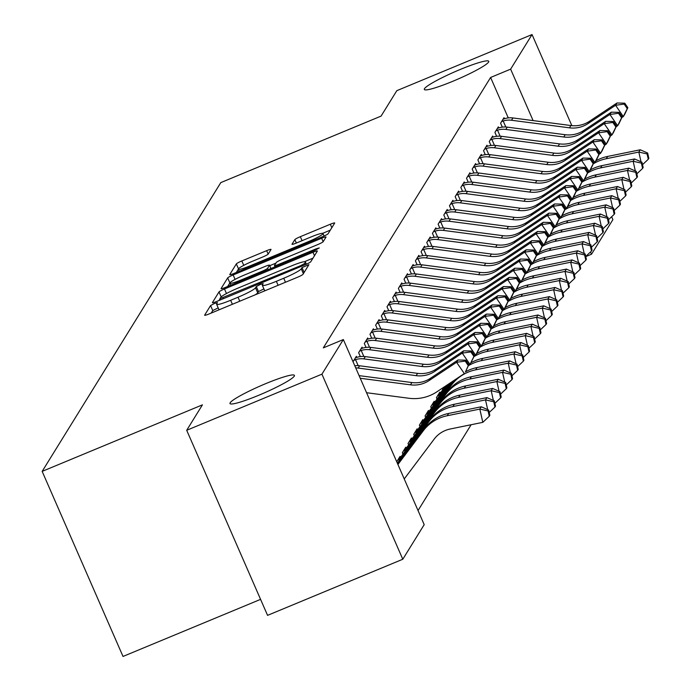 <?xml version="1.0" encoding="UTF-8"?>
<svg xmlns="http://www.w3.org/2000/svg" width="691" height="691" viewBox="0 0 691 691"><rect width="100%" height="100%" fill="white"/><g stroke="black" fill="none" stroke-linecap="round" stroke-linejoin="round"><path stroke-width="1.04" d="M214.409 303.487L210.582 305.552L204.657 315.122A5.39 0.613 -23.6 0 0 204.631 315.243A5.39 0.613 -23.6 0 0 209.019 313.982L297.51 277.255A5.39 0.613 -23.6 0 0 302.986 274.318L308.92 264.662L302.019 267.598L301.259 268.842A17.258 1.952 -23.6 0 1 283.742 278.248L276.365 281.315A17.258 1.952 -23.6 0 1 262.338 285.34A17.258 1.952 -23.6 0 1 262.416 284.96L263.202 283.638L260.136 284.519L256.301 286.575L255.532 287.81A17.258 1.952 -23.6 0 1 238.024 297.225L230.647 300.283A17.258 1.952 -23.6 0 1 216.62 304.308A17.258 1.952 -23.6 0 1 216.698 303.928L217.484 302.606L214.409 303.487M218.183 307.892L212.768 310.553L211.204 313.075M263.902 288.916L258.486 291.576L257.717 292.82L255.532 287.81M452.899 81.244A35.163 3.982 -23.6 0 0 488.753 61.292A35.163 3.982 -23.6 0 0 460.171 69.497A35.163 3.982 -23.6 0 0 424.317 89.441A35.163 3.982 -23.6 0 0 452.899 81.244M258.572 395.338A35.163 3.982 -23.6 0 0 294.426 375.386A35.163 3.982 -23.6 0 0 265.845 383.591A35.163 3.982 -23.6 0 0 229.991 403.544A35.163 3.982 -23.6 0 0 258.572 395.338M271.01 249.52A5.39 0.613 -23.6 0 0 271.027 249.399A5.39 0.613 -23.6 0 0 266.648 250.66L241.824 260.965A5.39 0.613 -23.6 0 0 236.348 263.902L229.766 274.534A5.39 0.613 -23.6 0 0 229.74 274.655A5.39 0.613 -23.6 0 0 234.128 273.394L322.619 236.668A5.39 0.613 -23.6 0 0 328.095 233.731L334.669 223.098A5.39 0.613 -23.6 0 0 334.694 222.977A5.39 0.613 -23.6 0 0 330.315 224.238L300.326 236.685A5.39 0.613 -23.6 0 0 294.85 239.622L292.034 244.173A5.39 0.613 -23.6 0 0 292.008 244.294A5.39 0.613 -23.6 0 0 296.396 243.033L311.27 236.866A14.425 1.632 -23.6 0 1 322.991 233.498A14.425 1.632 -23.6 0 1 308.281 241.686L250.03 265.862A14.425 1.632 -23.6 0 1 238.3 269.222A14.425 1.632 -23.6 0 1 253.01 261.043L262.718 257.009A5.39 0.613 -23.6 0 0 268.194 254.072L271.01 249.52M508.274 117.911L490.601 77.47L323.31 347.875L343.341 339.557L424.196 524.642L402.793 559.244L321.928 374.168L343.341 339.557M490.601 77.47L510.632 69.152L532.044 34.55L571.846 125.65M402.793 559.244L267.564 615.361L186.7 430.286L202.428 404.857L42.16 471.374L220.809 182.605L381.087 116.097L396.815 90.668L532.044 34.55M186.7 430.286L321.928 374.168M224.489 288.976A5.39 0.613 -23.6 0 0 219.012 291.922L212.431 302.554A5.39 0.613 -23.6 0 0 212.405 302.675A5.39 0.613 -23.6 0 0 216.793 301.414L305.284 264.688A5.39 0.613 -23.6 0 0 310.76 261.751L317.333 251.118A5.39 0.613 -23.6 0 0 317.359 250.997A5.39 0.613 -23.6 0 0 312.98 252.258L224.489 288.976L226.467 293.52M221.103 288.544L227.676 277.912A5.39 0.613 -23.6 0 1 233.152 274.966L321.643 238.248A5.39 0.613 -23.6 0 1 326.031 236.987A5.39 0.613 -23.6 0 1 326.005 237.108L323.189 241.66A5.39 0.613 -23.6 0 1 317.713 244.597L281.824 259.496A5.39 0.613 -23.6 0 0 276.357 262.433L274.482 265.448A5.39 0.613 -23.6 0 0 274.457 265.569A5.39 0.613 -23.6 0 0 278.844 264.316L316.21 248.803L319.277 247.922L315.424 250.064L225.465 287.404A5.39 0.613 -23.6 0 1 221.077 288.665A5.39 0.613 -23.6 0 1 221.103 288.544L221.18 288.726M42.16 471.374L123.015 656.45L260.567 599.365M498.79 127.913L498.323 126.859L494.92 132.37L496.639 136.308M487.431 146.267L486.965 145.214L483.562 150.724L485.281 154.663M476.073 164.631L475.607 163.577L472.203 169.079L473.922 173.018M464.715 182.985L464.257 181.932L460.845 187.442L462.564 191.381M453.356 201.34L452.899 200.286L449.487 205.797L451.206 209.736M441.998 219.703L441.54 218.65L438.129 224.152L439.847 228.09M430.64 238.058L430.182 237.004L426.77 242.515L428.498 246.454M419.282 256.413L418.824 255.359L415.412 260.87L417.139 264.808M407.923 274.776L407.465 273.722L404.062 279.224L405.781 283.163M396.565 293.131L396.107 292.077L392.704 297.588L394.423 301.526M440.176 392.946L439.813 392.117L436.41 397.627L437.032 399.053M385.215 311.486L384.749 310.432L381.346 315.942L383.064 319.881M428.817 411.3L428.455 410.48L425.051 415.982L425.673 417.416M373.857 329.849L373.39 328.795L369.987 334.297L371.706 338.236M417.459 429.664L417.105 428.835L413.693 434.345L414.315 435.771M362.499 348.204L362.032 347.15L358.629 352.66L360.348 356.599M406.101 448.018L405.747 447.189L402.335 452.7L402.957 454.125M418.038 510.537L471.124 424.732M396.729 461.761L400.063 456.371L400.426 457.2M353.023 361.721L356.357 356.331L356.815 357.385M411.784 438.837L411.421 438.016L408.018 443.518L408.64 444.952M368.173 339.022L367.716 337.968L364.304 343.479L366.031 347.418M423.142 420.482L422.78 419.653L419.368 425.164L419.998 426.589M379.532 320.667L379.074 319.613L375.662 325.124L377.381 329.063M434.501 402.127L434.138 401.298L430.726 406.809L431.357 408.234M390.89 302.312L390.432 301.259L387.02 306.761L388.739 310.7M442.188 388.282L442.715 389.879M402.248 283.949L401.791 282.895L398.379 288.406L400.098 292.345M413.607 265.594L413.14 264.541L409.737 270.051L411.456 273.99M424.965 247.24L424.499 246.186L421.095 251.688L422.814 255.627M436.323 228.876L435.857 227.823L432.454 233.333L434.173 237.272M447.673 210.522L447.215 209.468L443.812 214.979L445.531 218.917M459.031 192.167L458.574 191.113L455.17 196.615L456.889 200.554M470.39 173.804L469.932 172.75L466.52 178.261L468.248 182.199M481.748 155.449L481.29 154.395L477.878 159.906L479.606 163.845M493.106 137.094L492.648 136.041L489.237 141.543L490.964 145.481M504.465 118.731L504.007 117.677L500.595 123.188L502.314 127.127M611.639 216.741L612.9 219.626L591.496 254.236L590.503 251.965M533.107 120.597L510.632 69.152M585.769 256.611L591.496 254.236M216.62 304.308L218.805 309.318A17.258 1.952 -23.6 0 0 219.738 309.533M255.281 294.781A17.258 1.952 -23.6 0 0 257.717 292.82M262.338 285.34L264.523 290.341A17.258 1.952 -23.6 0 0 265.456 290.557M312.971 258.166L304.446 261.708M219.963 298.909L218.978 300.507M219.928 298.702L300.654 265.672L304.489 263.616L305.301 262.304A17.258 1.952 -23.6 0 0 305.379 261.924A17.258 1.952 -23.6 0 0 291.352 265.957L238.257 287.992A17.258 1.952 -23.6 0 0 220.74 297.398L219.928 298.702M227.65 286.497L229.861 282.913L227.676 277.912M269.732 265.698L275.925 263.133M244.588 274.949A14.425 1.632 -23.6 0 0 229.878 283.129A14.425 1.632 -23.6 0 0 241.608 279.769L262.131 271.252A5.39 0.613 -23.6 0 0 267.607 268.307L269.473 265.292A5.39 0.613 -23.6 0 0 269.499 265.171A5.39 0.613 -23.6 0 0 265.111 266.432L244.588 274.949M330.307 230.146L322.662 233.325M238.317 269.257L236.313 272.487M404.235 478.941L434.181 439.105A27.467 26.932 31.7 0 1 450.23 428.999L482.81 422.348L479.822 409.081L447.25 415.732A41.201 40.406 -148.3 0 0 423.177 430.89L397.921 464.49M488.079 410.955L489.271 416.258L489.841 415.343L488.641 410.039L488.079 410.955L479.822 409.081L481.247 406.783L448.666 413.443A41.201 40.406 -148.3 0 0 424.594 428.593L397.809 464.231M481.247 406.783L488.641 410.039M489.271 416.258L482.81 422.348M359.104 375.636L411.896 382.546A27.467 26.932 -148.3 0 0 430.484 378.271L457.986 359.994L456.57 362.291L465.173 361.099L468.273 365.617L468.835 364.701L465.743 360.184L465.173 361.099M360.253 378.271L410.48 384.835A27.467 26.932 -148.3 0 0 429.068 380.568L456.57 362.291L464.317 373.581L436.816 391.857A41.201 40.406 31.7 0 1 408.925 398.266L366.567 392.721M468.835 364.701L465.734 371.283L468.273 365.617M465.743 360.184L457.986 359.994M493.754 401.773L494.946 407.085L495.516 406.161L494.324 400.858L493.754 401.773L485.505 399.899L452.925 406.558A41.201 40.406 -148.3 0 0 428.852 421.709L397.472 463.462M487.691 409.616L485.505 399.899L486.922 397.61L454.341 404.261A41.201 40.406 -148.3 0 0 430.277 419.42L397.36 463.203M486.922 397.61L494.324 400.858M494.946 407.085L489.202 412.492M493.365 400.435L491.18 390.726L492.597 388.428L460.025 395.079A41.201 40.406 -148.3 0 0 435.952 410.238L401.385 456.215A5.493 5.39 31.7 0 1 400.547 457.105L399.139 457.865M397.575 460.387L399.13 459.403L399.528 460.318M499.438 392.6L500.63 397.904L501.2 396.988L499.999 391.676L499.438 392.6L491.18 390.726L458.599 397.377A41.201 40.406 -148.3 0 0 434.535 412.536L399.968 458.513A5.493 5.39 31.7 0 1 399.13 459.403M492.597 388.428L499.999 391.676M500.63 397.904L494.877 403.319M354.785 365.764A19.227 18.856 31.7 0 1 359.605 365.781L417.571 373.365A27.467 26.932 -148.3 0 0 436.168 369.098L463.67 350.821L462.244 353.11L470.847 351.918L473.948 356.435L474.518 355.52L471.417 351.002L470.847 351.918M355.727 367.914A19.227 18.856 31.7 0 1 358.188 368.078L416.155 375.662A27.467 26.932 -148.3 0 0 434.751 371.387L462.244 353.11L469.992 364.399L468.515 365.384M474.518 355.52L469.992 364.399L473.948 356.435M471.417 351.002L463.67 350.821M353.87 360.348L355.545 359.64A19.227 18.856 31.7 0 1 363.863 358.897L421.83 366.48A27.467 26.932 -148.3 0 0 440.426 362.214L467.928 343.937L469.344 341.639L441.843 359.916L440.426 362.214M441.843 359.916A27.467 26.932 -148.3 0 1 423.255 364.183L365.289 356.608A19.227 18.856 31.7 0 0 356.962 357.342L355.433 357.817M480.193 346.338L477.101 341.82L476.531 342.745L479.623 347.262L480.193 346.338L477.092 352.928L475.676 355.226L474.19 356.202M355.545 359.64L358.171 365.651M479.623 347.262L475.676 355.226L467.928 343.937L476.531 342.745M477.101 341.82L469.344 341.639M499.049 391.261L496.864 381.544L498.28 379.247L465.699 385.906A41.201 40.406 -148.3 0 0 441.635 401.056L407.068 447.042A5.493 5.39 31.7 0 1 406.222 447.923L404.822 448.684M403.259 451.206L404.805 450.221L405.202 451.137M505.112 383.419L506.304 388.722L506.874 387.806L505.682 382.503L505.112 383.419L496.864 381.544L464.283 388.195A41.201 40.406 -148.3 0 0 440.21 403.354L405.643 449.331A5.493 5.39 31.7 0 1 404.805 450.221M498.28 379.247L505.682 382.503M506.304 388.722L500.552 394.138M504.724 382.08L502.538 372.363L503.955 370.074L471.383 376.725A41.201 40.406 -148.3 0 0 447.31 391.883L412.743 437.861A5.493 5.39 31.7 0 1 411.905 438.75L410.497 439.502M408.934 442.033L410.48 441.039L410.886 441.964M510.796 374.237L511.988 379.549L512.549 378.625L511.357 373.321L510.796 374.237L502.538 372.363L469.958 379.022A41.201 40.406 -148.3 0 0 445.894 394.172L411.326 440.158A5.493 5.39 31.7 0 1 410.48 441.039M503.955 370.074L511.357 373.321M511.988 379.549L506.235 384.956M359.553 351.166L361.22 350.458A19.227 18.856 31.7 0 1 369.547 349.724L427.513 357.299A27.467 26.932 -148.3 0 0 446.101 353.032L473.603 334.755L475.028 332.457L447.526 350.734L446.101 353.032M447.526 350.734A27.467 26.932 -148.3 0 1 428.93 355.01L370.963 347.426A19.227 18.856 31.7 0 0 362.637 348.169L361.117 348.644M485.877 337.165L482.776 332.647L482.206 333.563L485.307 338.08L485.877 337.165L482.767 343.747L481.351 346.044L479.874 347.029M361.22 350.458L363.846 356.47M485.307 338.08L481.351 346.044L473.603 334.755L482.206 333.563M482.776 332.647L475.028 332.457M365.228 341.985L366.904 341.285A19.227 18.856 31.7 0 1 375.222 340.542L433.188 348.126A27.467 26.932 -148.3 0 0 451.784 343.85L479.286 325.573L480.703 323.284L453.201 341.561L451.784 343.85M453.201 341.561A27.467 26.932 -148.3 0 1 434.613 345.828L376.638 338.245A19.227 18.856 31.7 0 0 368.32 338.987L366.791 339.462M491.551 327.983L488.451 323.466L487.889 324.381L490.981 328.899L491.551 327.983L488.451 334.574L487.025 336.863L485.548 337.847M366.904 341.285L369.53 347.297M490.981 328.899L487.025 336.863L479.286 325.573L487.889 324.381M488.451 323.466L480.703 323.284M456.12 379.022A41.201 40.406 -148.3 0 0 452.994 382.702L418.426 428.679A5.493 5.39 31.7 0 1 417.58 429.569L416.181 430.329M414.617 432.851L416.163 431.866L416.561 432.782M516.471 365.064L517.663 370.367L518.233 369.452L517.041 364.14L516.471 365.064L508.213 363.19L475.641 369.84A41.201 40.406 -148.3 0 0 451.568 384.999L417.001 430.977A5.493 5.39 31.7 0 1 416.163 431.866M510.399 372.898L508.213 363.19L509.638 360.892L477.058 367.543A41.201 40.406 -148.3 0 0 465.354 371.896M509.638 360.892L517.041 364.14M517.663 370.367L511.91 375.783M370.912 332.812L372.579 332.103A19.227 18.856 31.7 0 1 380.905 331.36L438.871 338.944A27.467 26.932 -148.3 0 0 457.459 334.677L484.961 316.4L486.386 314.103L458.884 332.38L457.459 334.677M458.884 332.38A27.467 26.932 -148.3 0 1 440.288 336.647L382.322 329.071A19.227 18.856 31.7 0 0 373.995 329.806L372.475 330.281M497.235 318.801L494.134 314.284L493.564 315.208L496.665 319.726L497.235 318.801L494.125 325.392L492.709 327.689L491.232 328.666M372.579 332.103L375.204 338.115M496.665 319.726L492.709 327.689L484.961 316.4L493.564 315.208M494.134 314.284L486.386 314.103M452.942 381.138L424.101 419.506A5.493 5.39 31.7 0 1 423.263 420.387L421.856 421.147M420.292 423.669L421.838 422.685L422.244 423.6M522.146 355.882L523.346 361.186L523.908 360.27L522.716 354.967L522.146 355.882L513.897 354.008L481.316 360.659A41.201 40.406 -148.3 0 0 468.334 365.764M516.082 363.725L513.897 354.008L515.313 351.71L482.741 358.37A41.201 40.406 -148.3 0 0 471.037 362.715M453.555 380.732L422.685 421.795A5.493 5.39 31.7 0 1 421.838 422.685M515.313 351.71L522.716 354.967M523.346 361.186L517.594 366.601M376.586 323.63L378.253 322.922A19.227 18.856 31.7 0 1 386.58 322.187L444.546 329.762A27.467 26.932 -148.3 0 0 463.143 325.496L490.645 307.219L492.061 304.921L464.559 323.198L463.143 325.496M464.559 323.198A27.467 26.932 -148.3 0 1 445.971 327.474L387.997 319.89A19.227 18.856 31.7 0 0 379.679 320.633L378.15 321.108M502.91 309.628L499.809 305.111L499.248 306.027L502.34 310.544L502.91 309.628L499.809 316.21L498.384 318.508L496.907 319.492M378.253 322.922L380.888 328.933M502.34 310.544L498.384 318.508L490.645 307.219L499.248 306.027M499.809 305.111L492.061 304.921M450.506 382.754L429.785 410.324A5.493 5.39 31.7 0 1 428.938 411.214L427.539 411.966M425.976 414.496L427.522 413.503L427.919 414.427M527.829 346.701L529.021 352.013L529.591 351.088L528.399 345.785L527.829 346.701L519.572 344.826L487 351.486A41.201 40.406 -148.3 0 0 474.017 356.582M521.757 354.543L519.572 344.826L520.997 342.537L488.416 349.188A41.201 40.406 -148.3 0 0 476.712 353.542M451.119 382.348L428.36 412.622A5.493 5.39 31.7 0 1 427.522 413.503M520.997 342.537L528.399 345.785M529.021 352.013L523.268 357.42M382.261 314.448L383.937 313.749A19.227 18.856 31.7 0 1 392.255 313.006L450.23 320.589A27.467 26.932 -148.3 0 0 468.818 316.314L496.319 298.037L497.745 295.748L470.243 314.025L468.818 316.314M470.243 314.025A27.467 26.932 -148.3 0 1 451.646 318.292L393.68 310.708A19.227 18.856 31.7 0 0 385.353 311.451L383.825 311.926M508.585 300.447L505.492 295.929L504.922 296.845L508.023 301.362L508.585 300.447L505.484 307.037L504.067 309.326L502.59 310.311M383.937 313.749L386.563 319.76M508.023 301.362L504.067 309.326L496.319 298.037L504.922 296.845M505.492 295.929L497.745 295.748M448.062 384.377L435.46 401.143A5.493 5.39 31.7 0 1 434.622 402.032L433.214 402.793M431.65 405.315L433.197 404.33L433.603 405.246M533.504 337.528L534.696 342.831L535.266 341.915L534.074 336.603L533.504 337.528L525.255 335.653L492.674 342.304A41.201 40.406 -148.3 0 0 479.692 347.4M527.44 345.362L525.255 335.653L526.672 333.356L494.091 340.007A41.201 40.406 -148.3 0 0 482.396 344.36M448.675 383.971L434.043 403.44A5.493 5.39 31.7 0 1 433.197 404.33M526.672 333.356L534.074 336.603M534.696 342.831L528.952 348.247M387.945 305.275L389.612 304.567A19.227 18.856 31.7 0 1 397.938 303.824L455.905 311.408A27.467 26.932 -148.3 0 0 474.501 307.141L502.003 288.864L503.419 286.566L475.918 304.843L474.501 307.141M475.918 304.843A27.467 26.932 -148.3 0 1 457.321 309.11L399.355 301.535A19.227 18.856 31.7 0 0 391.037 302.269L389.508 302.744M514.268 291.265L511.167 286.748L510.597 287.672L513.698 292.189L514.268 291.265L511.167 297.856L509.742 300.153L508.265 301.129M389.612 304.567L392.238 310.579M513.698 292.189L509.742 300.153L502.003 288.864L510.597 287.672M511.167 286.748L503.419 286.566M445.626 386.001L441.143 391.97A5.493 5.39 31.7 0 1 440.297 392.851L438.897 393.611M437.334 396.133L438.88 395.148L439.277 396.064M539.187 328.346L540.379 333.649L540.949 332.734L539.757 327.43L539.187 328.346L530.93 326.472L498.358 333.122A41.201 40.406 -148.3 0 0 485.376 338.227M533.115 336.189L530.93 326.472L532.355 324.174L499.774 330.834A41.201 40.406 -148.3 0 0 488.071 335.178M446.231 385.595L439.718 394.259A5.493 5.39 31.7 0 1 438.88 395.148M532.355 324.174L539.757 327.43M540.379 333.649L534.627 339.065M393.62 296.094L395.295 295.385A19.227 18.856 31.7 0 1 403.613 294.651L461.588 302.226A27.467 26.932 -148.3 0 0 480.176 297.959L507.678 279.682L509.094 277.385L481.601 295.662L480.176 297.959M481.601 295.662A27.467 26.932 -148.3 0 1 463.005 299.937L405.038 292.353A19.227 18.856 31.7 0 0 396.712 293.096L395.183 293.571M519.943 282.092L516.851 277.575L516.281 278.49L519.382 283.008L519.943 282.092L516.842 288.674L515.426 290.971L513.94 291.956M395.295 295.385L397.921 301.397M519.382 283.008L515.426 290.971L507.678 279.682L516.281 278.49M516.851 277.575L509.094 277.385M544.862 319.164L546.054 324.476L546.624 323.552L545.432 318.249L544.862 319.164L536.613 317.29L504.033 323.949A41.201 40.406 -148.3 0 0 491.051 329.046M538.799 327.007L536.613 317.29L538.03 315.001L505.449 321.652A41.201 40.406 -148.3 0 0 493.754 326.005M538.03 315.001L545.432 318.249M546.054 324.476L540.31 329.883M399.303 286.912L400.97 286.212A19.227 18.856 31.7 0 1 409.297 285.469L467.263 293.053A27.467 26.932 -148.3 0 0 485.859 288.778L513.361 270.501L514.778 268.212L487.276 286.489L485.859 288.778M487.276 286.489A27.467 26.932 -148.3 0 1 468.679 290.756L410.713 283.172A19.227 18.856 31.7 0 0 402.395 283.915L400.866 284.39M525.626 272.91L522.526 268.393L521.955 269.309L525.056 273.826L525.626 272.91L522.526 279.501L521.1 281.79L519.623 282.774M400.97 286.212L403.596 292.224M525.056 273.826L521.1 281.79L513.361 270.501L521.955 269.309M522.526 268.393L514.778 268.212M550.546 309.991L551.738 315.295L552.308 314.379L551.107 309.067L550.546 309.991L542.288 308.117L509.708 314.768A41.201 40.406 -148.3 0 0 496.734 319.864M544.473 317.825L542.288 308.117L543.713 305.819L511.133 312.47A41.201 40.406 -148.3 0 0 499.429 316.824M543.713 305.819L551.107 309.067M551.738 315.295L545.985 320.71M404.978 277.739L406.654 277.031A19.227 18.856 31.7 0 1 414.971 276.288L472.938 283.871A27.467 26.932 -148.3 0 0 491.534 279.605L519.036 261.328L520.453 259.03L492.951 277.307L491.534 279.605M492.951 277.307A27.467 26.932 -148.3 0 1 474.363 281.574L416.397 273.999A19.227 18.856 31.7 0 0 408.07 274.733L406.541 275.208M531.301 263.729L528.209 259.211L527.639 260.136L530.731 264.653L531.301 263.729L528.2 270.319L526.784 272.617L525.298 273.593M406.654 277.031L409.279 283.042M530.731 264.653L526.784 272.617L519.036 261.328L527.639 260.136M528.209 259.211L520.453 259.03M556.22 300.81L557.412 306.113L557.982 305.197L556.791 299.894L556.22 300.81L547.972 298.935L515.391 305.586A41.201 40.406 -148.3 0 0 502.409 310.691M550.157 308.652L547.972 298.935L549.388 296.638L516.808 303.297A41.201 40.406 -148.3 0 0 505.104 307.642M549.388 296.638L556.791 299.894M557.412 306.113L551.66 311.529M410.661 268.557L412.328 267.849A19.227 18.856 31.7 0 1 420.655 267.115L478.621 274.69A27.467 26.932 -148.3 0 0 497.218 270.423L524.711 252.146L526.136 249.848L498.634 268.125L497.218 270.423M498.634 268.125A27.467 26.932 -148.3 0 1 480.038 272.401L422.071 264.817A19.227 18.856 31.7 0 0 413.754 265.56L412.225 266.035M536.985 254.556L533.884 250.038L533.314 250.954L536.415 255.471L536.985 254.556L533.875 261.138L532.459 263.435L530.982 264.42M412.328 267.849L414.954 273.861M536.415 255.471L532.459 263.435L524.711 252.146L533.314 250.954M533.884 250.038L526.136 249.848M561.904 291.628L563.096 296.94L563.657 296.016L562.465 290.712L561.904 291.628L553.646 289.754L521.066 296.413A41.201 40.406 -148.3 0 0 508.084 301.509M555.832 299.471L553.646 289.754L555.063 287.465L522.491 294.116A41.201 40.406 -148.3 0 0 510.787 298.469M555.063 287.465L562.465 290.712M563.096 296.94L557.343 302.347M416.336 259.375L418.012 258.676A19.227 18.856 31.7 0 1 426.33 257.933L484.296 265.517A27.467 26.932 -148.3 0 0 502.893 261.241L530.394 242.964L531.811 240.675L504.309 258.952L502.893 261.241M504.309 258.952A27.467 26.932 -148.3 0 1 485.721 263.219L427.755 255.635A19.227 18.856 31.7 0 0 419.428 256.378L417.9 256.853M542.66 245.374L539.559 240.857L538.997 241.772L542.09 246.29L542.66 245.374L539.559 251.965L538.142 254.253L536.657 255.238M418.012 258.676L420.638 264.688M542.09 246.29L538.142 254.253L530.394 242.964L538.997 241.772M539.559 240.857L531.811 240.675M567.579 282.455L568.771 287.758L569.341 286.843L568.149 281.531L567.579 282.455L559.33 280.581L526.749 287.231A41.201 40.406 -148.3 0 0 513.767 292.328M561.507 290.289L559.33 280.581L560.747 278.283L528.166 284.934A41.201 40.406 -148.3 0 0 516.462 289.287M560.747 278.283L568.149 281.531M568.771 287.758L563.018 293.174M422.02 250.202L423.687 249.494A19.227 18.856 31.7 0 1 432.013 248.751L489.979 256.335A27.467 26.932 -148.3 0 0 508.567 252.068L536.069 233.791L537.494 231.494L509.993 249.771L508.567 252.068M509.993 249.771A27.467 26.932 -148.3 0 1 491.396 254.038L433.43 246.462A19.227 18.856 31.7 0 0 425.103 247.197L423.583 247.672M548.343 236.192L545.242 231.675L544.672 232.599L547.773 237.117L548.343 236.192L545.234 242.783L543.817 245.08L542.34 246.056M423.687 249.494L426.312 255.506M547.773 237.117L543.817 245.08L536.069 233.791L544.672 232.599M545.242 231.675L537.494 231.494M573.262 273.273L574.454 278.577L575.016 277.661L573.824 272.358L573.262 273.273L565.005 271.399L532.424 278.05A41.201 40.406 -148.3 0 0 519.442 283.155M567.19 281.116L565.005 271.399L566.421 269.101L533.849 275.761A41.201 40.406 -148.3 0 0 522.146 280.105M566.421 269.101L573.824 272.358M574.454 278.577L568.702 283.992M427.694 241.021L429.37 240.313A19.227 18.856 31.7 0 1 437.688 239.578L495.654 247.153A27.467 26.932 -148.3 0 0 514.251 242.886L541.753 224.61L543.169 222.312L515.667 240.589L514.251 242.886M515.667 240.589A27.467 26.932 -148.3 0 1 497.079 244.864L439.105 237.281A19.227 18.856 31.7 0 0 430.787 238.024L429.258 238.499M554.018 227.019L550.917 222.502L550.356 223.418L553.448 227.935L554.018 227.019L550.917 233.601L549.492 235.899L548.015 236.883M429.37 240.313L431.996 246.324M553.448 227.935L549.492 235.899L541.753 224.61L550.356 223.418M550.917 222.502L543.169 222.312M578.937 264.092L580.129 269.404L580.699 268.479L579.507 263.176L578.937 264.092L570.68 262.217L538.108 268.877A41.201 40.406 -148.3 0 0 525.125 273.973M572.865 271.934L570.68 262.217L572.105 259.928L539.524 266.579A41.201 40.406 -148.3 0 0 527.82 270.932M572.105 259.928L579.507 263.176M580.129 269.404L574.376 274.811M433.378 231.839L435.045 231.14A19.227 18.856 31.7 0 1 443.372 230.397L501.338 237.98A27.467 26.932 -148.3 0 0 519.926 233.705L547.427 215.428L548.853 213.139L521.351 231.416L519.926 233.705M521.351 231.416A27.467 26.932 -148.3 0 1 502.754 235.683L444.788 228.099A19.227 18.856 31.7 0 0 436.462 228.842L434.941 229.317M559.693 217.838L556.601 213.32L556.03 214.236L559.131 218.753L559.693 217.838L556.592 224.428L555.175 226.717L553.698 227.702M435.045 231.14L437.671 237.151M559.131 218.753L555.175 226.717L547.427 215.428L556.03 214.236M556.601 213.32L548.853 213.139M584.612 254.919L585.813 260.222L586.374 259.306L585.182 253.994L584.612 254.919L576.363 253.044L543.782 259.695A41.201 40.406 -148.3 0 0 530.8 264.791M578.548 262.753L576.363 253.044L577.78 250.747L545.208 257.397A41.201 40.406 -148.3 0 0 533.504 261.751M577.78 250.747L585.182 253.994M585.813 260.222L580.06 265.638M439.053 222.666L440.72 221.958A19.227 18.856 31.7 0 1 449.046 221.215L507.013 228.799A27.467 26.932 -148.3 0 0 525.609 224.532L553.111 206.255L554.528 203.957L527.026 222.234L525.609 224.532M527.026 222.234A27.467 26.932 -148.3 0 1 508.438 226.501L450.463 218.926A19.227 18.856 31.7 0 0 442.145 219.66L440.616 220.135M565.376 208.656L562.275 204.139L561.714 205.063L564.806 209.58L565.376 208.656L562.275 215.246L560.85 217.544L559.373 218.52M440.72 221.958L443.346 227.97M564.806 209.58L560.85 217.544L553.111 206.255L561.714 205.063M562.275 204.139L554.528 203.957M590.295 245.737L591.487 251.04L592.057 250.125L590.865 244.821L590.295 245.737L582.038 243.863L549.466 250.513A41.201 40.406 -148.3 0 0 536.484 255.618M584.223 253.58L582.038 243.863L583.463 241.565L550.882 248.224A41.201 40.406 -148.3 0 0 539.179 252.569M583.463 241.565L590.865 244.821M591.487 251.04L585.735 256.456M444.728 213.484L446.403 212.776A19.227 18.856 31.7 0 1 454.721 212.042L512.696 219.617A27.467 26.932 -148.3 0 0 531.284 215.35L558.786 197.073L560.211 194.776L532.709 213.053L531.284 215.35M532.709 213.053A27.467 26.932 -148.3 0 1 514.113 217.328L456.146 209.744A19.227 18.856 31.7 0 0 447.82 210.487L446.291 210.962M571.051 199.483L567.959 194.966L567.389 195.881L570.49 200.399L571.051 199.483L567.95 206.065L566.534 208.362L565.048 209.347M446.403 212.776L449.029 218.788M570.49 200.399L566.534 208.362L558.786 197.073L567.389 195.881M567.959 194.966L560.211 194.776M595.97 236.555L597.162 241.867L597.732 240.943L596.54 235.64L595.97 236.555L587.721 234.681L555.141 241.34A41.201 40.406 -148.3 0 0 542.159 246.437M589.907 244.398L587.721 234.681L589.138 232.392L556.557 239.043A41.201 40.406 -148.3 0 0 544.862 243.396M589.138 232.392L596.54 235.64M597.162 241.867L591.418 247.274M450.411 204.303L452.078 203.603A19.227 18.856 31.7 0 1 460.405 202.86L518.371 210.444A27.467 26.932 -148.3 0 0 536.967 206.168L564.469 187.892L565.886 185.603L538.384 203.88L536.967 206.168M538.384 203.88A27.467 26.932 -148.3 0 1 519.787 208.146L461.821 200.563A19.227 18.856 31.7 0 0 453.503 201.306L451.974 201.781M576.735 190.301L573.634 185.784L573.064 186.7L576.164 191.217L576.735 190.301L573.634 196.892L572.208 199.181L570.731 200.165M452.078 203.603L454.704 209.615M576.164 191.217L572.208 199.181L564.469 187.892L573.064 186.7M573.634 185.784L565.886 185.603M601.654 227.382L602.846 232.686L603.416 231.77L602.224 226.458L601.654 227.382L593.396 225.508L560.824 232.159A41.201 40.406 -148.3 0 0 547.842 237.255M595.582 235.216L593.396 225.508L594.821 223.21L562.241 229.861A41.201 40.406 -148.3 0 0 550.537 234.214M594.821 223.21L602.224 226.458M602.846 232.686L597.093 238.101M456.086 195.13L457.762 194.421A19.227 18.856 31.7 0 1 466.08 193.679L524.054 201.262A27.467 26.932 -148.3 0 0 542.642 196.995L570.144 178.719L571.561 176.421L544.067 194.698L542.642 196.995M544.067 194.698A27.467 26.932 -148.3 0 1 525.471 198.965L467.505 191.39A19.227 18.856 31.7 0 0 459.178 192.124L457.649 192.599M582.409 181.12L579.317 176.602L578.747 177.527L581.848 182.044L582.409 181.12L579.308 187.71L577.892 190.008L576.406 190.984M457.762 194.421L460.387 200.433M581.848 182.044L577.892 190.008L570.144 178.719L578.747 177.527M579.317 176.602L571.561 176.421M607.329 218.201L608.521 223.504L609.091 222.588L607.899 217.285L607.329 218.201L599.08 216.326L566.499 222.977A41.201 40.406 -148.3 0 0 553.517 228.082M601.265 226.043L599.08 216.326L600.496 214.029L567.916 220.688A41.201 40.406 -148.3 0 0 556.22 225.033M600.496 214.029L607.899 217.285M608.521 223.504L602.777 228.92M461.769 185.948L463.436 185.24A19.227 18.856 31.7 0 1 471.763 184.506L529.729 192.081A27.467 26.932 -148.3 0 0 548.326 187.814L575.819 169.537L577.244 167.239L549.742 185.516L548.326 187.814M549.742 185.516A27.467 26.932 -148.3 0 1 531.146 189.792L473.18 182.208A19.227 18.856 31.7 0 0 464.862 182.951L463.333 183.426M588.093 171.947L584.992 167.429L584.422 168.345L587.523 172.862L588.093 171.947L584.983 178.528L583.567 180.826L582.09 181.811M463.436 185.24L466.062 191.252M587.523 172.862L583.567 180.826L575.819 169.537L584.422 168.345M584.992 167.429L577.244 167.239M613.012 209.019L614.204 214.331L614.774 213.407L613.573 208.103L613.012 209.019L604.755 207.145L572.174 213.804A41.201 40.406 -148.3 0 0 559.2 218.9M606.94 216.862L604.755 207.145L606.18 204.856L573.599 211.506A41.201 40.406 -148.3 0 0 561.895 215.86M606.18 204.856L613.573 208.103M614.204 214.331L608.451 219.738M467.444 176.766L469.12 176.067A19.227 18.856 31.7 0 1 477.438 175.324L535.404 182.908A27.467 26.932 -148.3 0 0 554.001 178.632L581.502 160.355L582.919 158.066L555.417 176.343L554.001 178.632M555.417 176.343A27.467 26.932 -148.3 0 1 536.829 180.61L478.863 173.026A19.227 18.856 31.7 0 0 470.536 173.769L469.008 174.244M593.768 162.765L590.675 158.248L590.105 159.163L593.198 163.681L593.768 162.765L590.667 169.355L589.25 171.644L587.765 172.629M469.12 176.067L471.746 182.079M593.198 163.681L589.25 171.644L581.502 160.355L590.105 159.163M590.675 158.248L582.919 158.066M618.687 199.846L619.879 205.149L620.449 204.234L619.257 198.922L618.687 199.846L610.438 197.971L577.857 204.622A41.201 40.406 -148.3 0 0 564.875 209.719M612.623 207.68L610.438 197.971L611.855 195.674L579.274 202.325A41.201 40.406 -148.3 0 0 567.57 206.678M611.855 195.674L619.257 198.922M619.879 205.149L614.126 210.565M473.128 167.593L474.795 166.885A19.227 18.856 31.7 0 1 483.121 166.142L541.088 173.726A27.467 26.932 -148.3 0 0 559.675 169.459L587.177 151.182L588.602 148.885L561.101 167.162L559.675 169.459M561.101 167.162A27.467 26.932 -148.3 0 1 542.504 171.428L484.538 163.853A19.227 18.856 31.7 0 0 476.211 164.588L474.691 165.063M599.451 153.583L596.35 149.066L595.78 149.99L598.881 154.508L599.451 153.583L596.342 160.174L594.925 162.471L593.448 163.447M474.795 166.885L477.421 172.897M598.881 154.508L594.925 162.471L587.177 151.182L595.78 149.99M596.35 149.066L588.602 148.885M624.37 190.664L625.562 195.968L626.124 195.052L624.932 189.749L624.37 190.664L616.113 188.79L583.532 195.441A41.201 40.406 -148.3 0 0 570.55 200.545M618.298 198.507L616.113 188.79L617.529 186.492L584.957 193.152A41.201 40.406 -148.3 0 0 573.254 197.496M617.529 186.492L624.932 189.749M625.562 195.968L619.81 201.383M478.803 158.412L480.478 157.703A19.227 18.856 31.7 0 1 488.796 156.969L546.762 164.544A27.467 26.932 -148.3 0 0 565.359 160.277L592.861 142.001L594.277 139.703L566.775 157.98L565.359 160.277M566.775 157.98A27.467 26.932 -148.3 0 1 548.188 162.255L490.221 154.672A19.227 18.856 31.7 0 0 481.895 155.415L480.366 155.89M605.126 144.41L602.025 139.893L601.464 140.809L604.556 145.326L605.126 144.41L602.025 150.992L600.6 153.29L599.123 154.274M480.478 157.703L483.104 163.715M604.556 145.326L600.6 153.29L592.861 142.001L601.464 140.809M602.025 139.893L594.277 139.703M630.045 181.483L631.237 186.795L631.807 185.87L630.615 180.567L630.045 181.483L621.796 179.608L589.216 186.268A41.201 40.406 -148.3 0 0 576.234 191.364M623.973 189.325L621.796 179.608L623.213 177.319L590.632 183.97A41.201 40.406 -148.3 0 0 578.928 188.323M623.213 177.319L630.615 180.567M631.237 186.795L625.485 192.202M484.486 149.23L486.153 148.53A19.227 18.856 31.7 0 1 494.48 147.788L552.446 155.371A27.467 26.932 -148.3 0 0 571.034 151.096L598.536 132.819L599.961 130.53L572.459 148.807L571.034 151.096M572.459 148.807A27.467 26.932 -148.3 0 1 553.862 153.074L495.896 145.49A19.227 18.856 31.7 0 0 487.57 146.233L486.049 146.708M610.809 135.229L607.709 130.711L607.139 131.627L610.239 136.144L610.809 135.229L607.7 141.819L606.283 144.108L604.806 145.093M486.153 148.53L488.779 154.542M610.239 136.144L606.283 144.108L598.536 132.819L607.139 131.627M607.709 130.711L599.961 130.53M635.72 172.309L636.921 177.613L637.482 176.697L636.29 171.385L635.72 172.309L627.471 170.435L594.891 177.086A41.201 40.406 -148.3 0 0 581.908 182.182M629.656 180.144L627.471 170.435L628.888 168.138L596.316 174.788A41.201 40.406 -148.3 0 0 584.612 179.142M628.888 168.138L636.29 171.385M636.921 177.613L631.168 183.029M490.161 140.057L491.828 139.349A19.227 18.856 31.7 0 1 500.154 138.606L558.121 146.19A27.467 26.932 -148.3 0 0 576.717 141.923L604.219 123.646L605.636 121.348L578.134 139.625L576.717 141.923M578.134 139.625A27.467 26.932 -148.3 0 1 559.546 143.892L501.571 136.317A19.227 18.856 31.7 0 0 493.253 137.051L491.724 137.526M616.484 126.047L613.383 121.53L612.822 122.454L615.914 126.971L616.484 126.047L613.383 132.637L611.958 134.935L610.481 135.911M491.828 139.349L494.462 145.36M615.914 126.971L611.958 134.935L604.219 123.646L612.822 122.454M613.383 121.53L605.636 121.348M641.403 163.128L642.595 168.431L643.166 167.516L641.974 162.212L641.403 163.128L633.146 161.253L600.574 167.904A41.201 40.406 -148.3 0 0 587.592 173.009M635.331 170.971L633.146 161.253L634.571 158.956L601.991 165.615A41.201 40.406 -148.3 0 0 590.287 169.96M634.571 158.956L641.974 162.212M642.595 168.431L636.843 173.847M495.836 130.875L497.511 130.167A19.227 18.856 31.7 0 1 505.829 129.433L563.804 137.008A27.467 26.932 -148.3 0 0 582.392 132.741L609.894 114.464L611.319 112.167L583.817 130.444L582.392 132.741M583.817 130.444A27.467 26.932 -148.3 0 1 565.221 134.719L507.254 127.135A19.227 18.856 31.7 0 0 498.928 127.878L497.408 128.353M622.159 116.874L619.067 112.357L618.497 113.272L621.598 117.79L622.159 116.874L619.058 123.456L617.642 125.753L616.165 126.738M497.511 130.167L500.137 136.179M621.598 117.79L617.642 125.753L609.894 114.464L618.497 113.272M619.067 112.357L611.319 112.167M647.078 153.946L648.279 159.258L648.84 158.334L647.648 153.031L647.078 153.946L638.83 152.072L606.249 158.731A41.201 40.406 -148.3 0 0 593.267 163.827M641.015 161.789L638.83 152.072L640.246 149.783L607.674 156.434A41.201 40.406 -148.3 0 0 595.97 160.787M640.246 149.783L647.648 153.031M648.279 159.258L642.526 164.665M501.519 121.694L503.186 120.994A19.227 18.856 31.7 0 1 511.513 120.251L569.479 127.835A27.467 26.932 -148.3 0 0 588.076 123.559L615.577 105.282L616.994 102.994L589.492 121.271L588.076 123.559M589.492 121.271A27.467 26.932 -148.3 0 1 570.896 125.537L512.929 117.954A19.227 18.856 31.7 0 0 504.611 118.697L503.083 119.172M627.843 107.692L624.742 103.175L624.172 104.091L627.273 108.608L627.843 107.692L624.742 114.283L623.317 116.572L621.84 117.556M503.186 120.994L505.812 127.006M627.273 108.608L623.317 116.572L615.577 105.282L624.172 104.091M624.742 103.175L616.994 102.994M212.768 310.553L210.582 305.552M304.144 272.444L302.019 267.598M258.486 291.576L256.301 286.575M232.392 304.282L230.647 300.283M239.768 301.224L238.024 297.225M278.11 285.305L276.365 281.315M285.487 282.248L283.742 278.248M303.375 273.688L301.259 268.842M314.491 255.722L312.98 252.258M221.18 296.897L219.012 291.922M220.446 299.894L219.988 298.832M223.331 298.702L222.977 297.907M301.008 266.467L300.654 265.672M305.007 264.808L304.489 263.616M306.173 264.308L305.301 262.304M235.087 279.389L233.152 274.966M323.155 241.703L321.643 238.248M275.078 266.812L274.569 265.629M279.19 265.102L278.844 264.316M316.547 249.581L316.21 248.803M241.954 280.563L241.608 279.769M262.476 272.047L262.131 271.252M268.194 269.671L267.607 268.307M270.898 268.549L269.473 265.292M250.375 266.648L250.03 265.862M308.627 242.481L308.281 241.686M296.353 243.051L294.85 239.622M302.071 240.675L300.326 236.685M331.827 227.702L330.315 224.238M238.473 268.764L236.348 263.902M243.742 265.353L241.824 260.965M268.16 254.115L266.648 250.66M447.25 415.732L448.666 413.443M423.177 430.89L424.594 428.593M411.896 382.546L410.48 384.835M430.484 378.271L429.068 380.568M452.925 406.558L454.341 404.261M428.852 421.709L430.277 419.42M397.688 460.336L399.243 457.831M458.599 397.377L460.025 395.079M434.535 412.536L435.952 410.238M399.968 458.513L401.385 456.215M417.571 373.365L416.155 375.662M436.168 369.098L434.751 371.387M359.605 365.781L358.188 368.078M355.528 357.783L353.973 360.296M423.255 364.183L421.83 366.48M365.289 356.608L363.863 358.897M403.363 451.163L404.917 448.649M464.283 388.195L465.699 385.906M440.21 403.354L441.635 401.056M405.643 449.331L407.068 447.042M409.037 441.981L410.592 439.467M469.958 379.022L471.383 376.725M445.894 394.172L447.31 391.883M411.326 440.158L412.743 437.861M361.212 348.61L359.657 351.114M428.93 355.01L427.513 357.299M370.963 347.426L369.547 349.724M366.886 339.428L365.332 341.941M434.613 345.828L433.188 348.126M376.638 338.245L375.222 340.542M414.721 432.799L416.276 430.294M475.641 369.84L477.058 367.543M451.568 384.999L452.994 382.702M417.001 430.977L418.426 428.679M372.57 330.246L371.015 332.76M440.288 336.647L438.871 338.944M382.322 329.071L380.905 331.36M420.396 423.626L421.951 421.113M481.316 360.659L482.741 358.37M422.685 421.795L424.101 419.506M378.245 321.073L376.69 323.578M445.971 327.474L444.546 329.762M387.997 319.89L386.58 322.187M426.079 414.445L427.634 411.931M487 351.486L488.416 349.188M428.36 412.622L429.785 410.324M383.928 311.891L382.373 314.405M451.646 318.292L450.23 320.589M393.68 310.708L392.255 313.006M431.754 405.263L433.309 402.758M492.674 342.304L494.091 340.007M434.043 403.44L435.46 401.143M389.603 302.71L388.048 305.223M457.321 309.11L455.905 311.408M399.355 301.535L397.938 303.824M437.438 396.09L438.992 393.576M498.358 333.122L499.774 330.834M439.718 394.259L441.143 391.97M395.278 293.537L393.723 296.042M463.005 299.937L461.588 302.226M405.038 292.353L403.613 294.651M504.033 323.949L505.449 321.652M400.961 284.355L399.407 286.869M468.679 290.756L467.263 293.053M410.713 283.172L409.297 285.469M509.708 314.768L511.133 312.47M406.636 275.173L405.081 277.687M474.363 281.574L472.938 283.871M416.397 273.999L414.971 276.288M515.391 305.586L516.808 303.297M412.32 266L410.765 268.505M480.038 272.401L478.621 274.69M422.071 264.817L420.655 267.115M521.066 296.413L522.491 294.116M417.995 256.819L416.44 259.332M485.721 263.219L484.296 265.517M427.755 255.635L426.33 257.933M526.749 287.231L528.166 284.934M423.678 247.637L422.123 250.151M491.396 254.038L489.979 256.335M433.43 246.462L432.013 248.751M532.424 278.05L533.849 275.761M429.353 238.464L427.798 240.969M497.079 244.864L495.654 247.153M439.105 237.281L437.688 239.578M538.108 268.877L539.524 266.579M435.036 229.282L433.482 231.796M502.754 235.683L501.338 237.98M444.788 228.099L443.372 230.397M543.782 259.695L545.208 257.397M440.711 220.101L439.156 222.614M508.438 226.501L507.013 228.799M450.463 218.926L449.046 221.215M549.466 250.513L550.882 248.224M446.395 210.928L444.84 213.433M514.113 217.328L512.696 219.617M456.146 209.744L454.721 212.042M555.141 241.34L556.557 239.043M452.069 201.746L450.515 204.26M519.787 208.146L518.371 210.444M461.821 200.563L460.405 202.86M560.824 232.159L562.241 229.861M457.744 192.564L456.19 195.078M525.471 198.965L524.054 201.262M467.505 191.39L466.08 193.679M566.499 222.977L567.916 220.688M463.428 183.391L461.873 185.896M531.146 189.792L529.729 192.081M473.18 182.208L471.763 184.506M572.174 213.804L573.599 211.506M469.103 174.21L467.548 176.723M536.829 180.61L535.404 182.908M478.863 173.026L477.438 175.324M577.857 204.622L579.274 202.325M474.786 165.028L473.231 167.542M542.504 171.428L541.088 173.726M484.538 163.853L483.121 166.142M583.532 195.441L584.957 193.152M480.461 155.855L478.906 158.36M548.188 162.255L546.762 164.544M490.221 154.672L488.796 156.969M589.216 186.268L590.632 183.97M486.144 146.673L484.59 149.187M553.862 153.074L552.446 155.371M495.896 145.49L494.48 147.788M594.891 177.086L596.316 174.788M491.819 137.492L490.265 140.005M559.546 143.892L558.121 146.19M501.571 136.317L500.154 138.606M600.574 167.904L601.991 165.615M497.503 128.319L495.948 130.824M565.221 134.719L563.804 137.008M507.254 127.135L505.829 129.433M606.249 158.731L607.674 156.434M503.178 119.137L501.623 121.651M570.896 125.537L569.479 127.835M512.929 117.954L511.513 120.251M220.403 299.911L219.911 298.788M306.381 264.221L305.379 261.924M275.018 266.838L274.457 265.569M230.777 285.193L229.878 283.129M270.958 268.523L269.499 265.171M239.198 271.287L238.3 269.222M324.096 236.028L322.991 233.498"/></g></svg>
